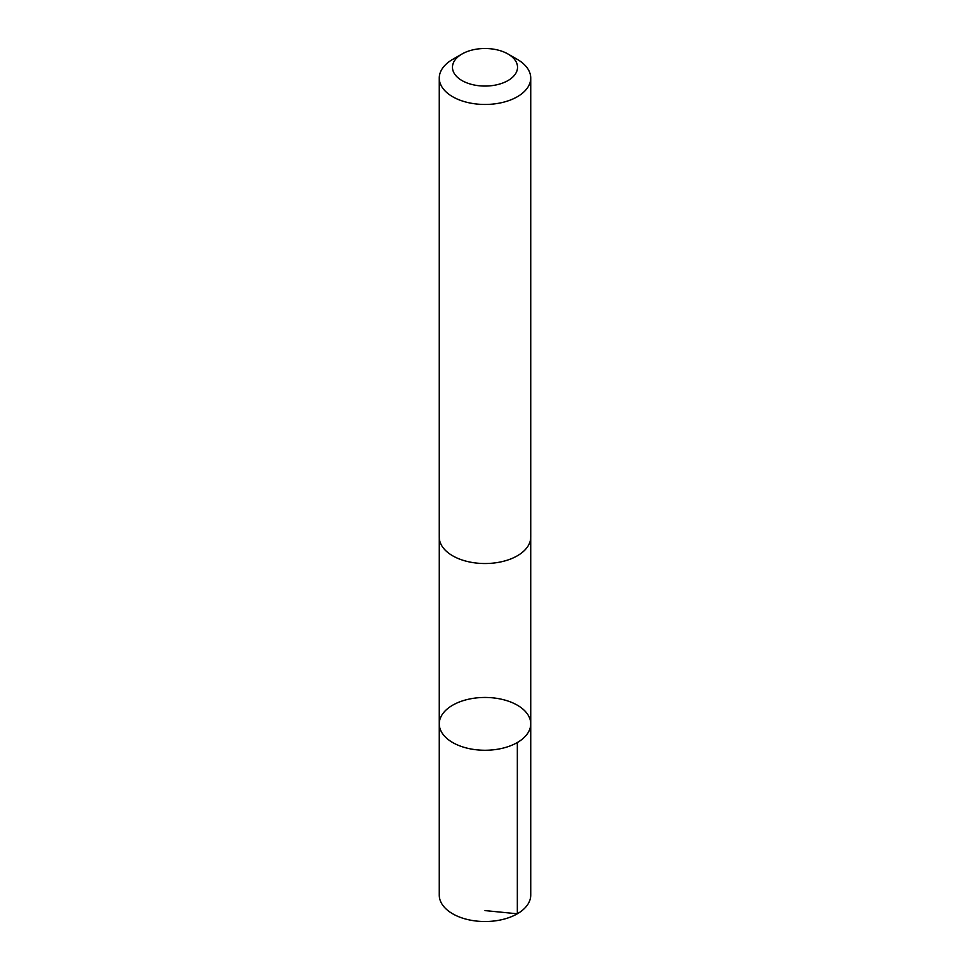 <?xml version="1.0" encoding="UTF-8"?>
<svg xmlns="http://www.w3.org/2000/svg" width="970" height="970" viewBox="0 0 970 970"><rect width="100%" height="100%" fill="white"/><g stroke="black" fill="none" stroke-linecap="round" stroke-linejoin="round"><path stroke-width="1.45" d="M486.891 697.478A45.735 26.408 180 0 1 530.736 723.85A45.735 26.408 180 0 1 485 750.259A45.735 26.408 180 0 1 439.264 723.85A45.735 26.408 180 0 1 486.891 697.478M439.264 895.116A45.735 26.408 0 0 0 483.108 921.5A45.735 26.408 0 0 0 530.736 895.116L530.736 723.85A45.735 26.408 180 0 1 485 750.259A45.735 26.408 180 0 1 439.264 723.85L439.264 895.116M461.999 54.005L452.663 59.388A45.735 26.408 0 0 0 439.264 78.061L439.264 537.125A45.735 26.408 0 0 0 483.108 563.509A45.735 26.408 0 0 0 530.736 537.125L530.736 78.061A45.735 26.408 0 0 0 517.337 59.388L508.001 54.005A32.531 18.782 0 0 0 461.999 54.005A32.531 18.782 0 0 0 454.687 74.108A32.531 18.782 0 0 0 483.654 86.051A32.531 18.782 0 0 0 514.791 74.823A32.531 18.782 0 0 0 508.001 54.005M439.264 78.061A45.735 26.408 0 0 0 483.108 104.445A45.735 26.408 0 0 0 530.736 78.061M485 910.587L517.337 913.788L517.337 742.523M439.277 537.792L439.264 723.85M530.723 537.792L530.736 723.85"/></g></svg>

